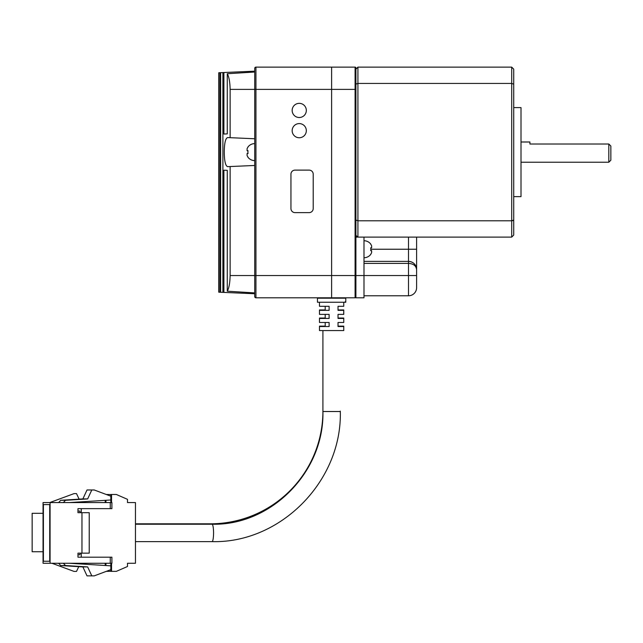 <?xml version="1.0" encoding="UTF-8"?>
<svg xmlns="http://www.w3.org/2000/svg" width="643" height="643" viewBox="0 0 643 643"><rect width="100%" height="100%" fill="white"/><g stroke="black" fill="none" stroke-linecap="round" stroke-linejoin="round"><path stroke-width="0.96" d="M355.9 80.889L355.9 69.155L355.9 80.889M363.994 237.098L363.994 297.797L355.9 297.797L355.9 237.098L511.699 237.098L513.725 235.073L513.725 69.155L511.699 67.129L513.725 69.155M513.725 196.629L521.007 196.629L521.007 107.598L513.725 107.598M521.007 162.229L608.825 162.229L608.825 144.016L529.912 144.016L529.912 141.999L521.007 141.999M608.825 162.229L610.85 160.203L610.85 146.041L608.825 144.016M355.9 84.12L357.918 83.437L511.699 83.437L513.725 84.153L513.725 220.075L511.699 220.79L357.918 220.79L355.9 220.075M355.933 235.434L357.918 237.098L357.918 67.129L511.699 67.129L511.699 220.79L512.857 220.629M355.9 69.155L357.918 67.129L355.9 69.155M416.6 237.098L416.6 269.473L416.6 237.098M345.09 301.848L345.781 301.848L345.781 297.797L355.089 297.797L355.089 275.542L408.506 275.542L408.506 295.78L363.994 295.78L408.506 295.78A8.094 8.094 0 0 0 416.6 287.686L416.6 269.473C416.077 265.728 413.385 263.702 408.506 263.405L363.994 263.405M363.994 261.38L408.506 261.38A8.094 8.094 0 0 1 416.391 267.633M415.764 265.889L416.576 268.83A8.094 8.094 0 0 1 416.6 269.473C416.077 264.482 413.385 261.781 408.506 261.38L408.506 237.098M411.914 263.968L413.007 264.426M414.285 265.221L415.225 266.089M415.997 267.166L416.6 269.385M415.193 264.916L414.799 264.377M412.919 262.682L411.343 261.894M363.994 240.739A8.496 8.496 0 0 1 370.818 244.179L370.818 244.179M370.818 254.298L370.818 254.298A8.496 8.496 0 0 1 363.994 257.739M370.673 254.298A8.383 8.383 0 0 0 371.63 252.675L371.63 250.657L370.673 250.657A6.832 6.832 0 0 0 370.673 247.82L371.63 247.82L371.63 245.795A8.383 8.383 0 0 0 370.673 244.179M370.673 247.82L371.63 247.82L370.673 247.82M254.724 143.614A8.496 8.496 0 0 0 247.901 147.054L247.901 147.054M254.724 160.613A8.496 8.496 0 0 1 247.901 157.173L248.045 157.173A8.383 8.383 0 0 1 247.089 155.55L247.089 153.532L248.045 153.532A6.832 6.832 0 0 1 248.045 150.695L247.089 150.695L247.089 148.67A8.383 8.383 0 0 1 248.045 147.054M248.045 150.695L247.089 150.695L248.045 150.695M248.045 153.532L247.089 153.532L248.045 153.532M322.915 411.11A112.702 112.702 0 0 1 210.213 523.82L135.456 523.82M343.675 313.985L343.756 309.942L338.025 309.942M343.756 330.172L343.756 326.13L338.025 326.13M343.756 322.079L343.756 318.036L338.025 318.036M322.915 330.574L322.915 411.512C324.434 471.801 271.233 525.781 212.053 524.222A8.705 1.511 -90 0 1 213.564 532.918A8.705 1.511 -90 0 1 212.053 541.623C280.645 543.407 342.092 480.988 340.316 411.512L340.316 411.11M325.205 318.036L319.475 318.036M325.205 326.13L319.475 326.13M325.205 309.942L319.475 309.942M43.049 551.742L32.15 551.742L32.15 513.299L43.049 513.299M51.946 563.268L74.049 571.418L76.509 571.418L78.743 566.668M80.029 563.927L80.335 563.268M80.399 501.886L80.825 502.569M49.76 502.569L74.049 493.615L76.509 493.615L79.113 499.153M319.475 302.25L319.475 306.293L329.12 306.293L329.12 310.344L319.475 310.344L319.475 314.387L329.12 314.387L329.12 318.438L319.475 318.438L319.475 322.481L329.12 322.481L329.12 326.531L319.475 326.531L319.475 330.574L343.756 330.574L343.756 326.531L338.025 326.531L338.025 322.481L343.756 322.481L343.756 318.438L338.025 318.438L338.025 314.387L343.756 314.387L343.756 310.344L338.025 310.344L338.025 306.293L343.756 306.293L343.756 302.25L343.756 305.891M345.781 302.25L317.457 302.25L317.457 298.199L345.781 298.199L345.781 302.25M80.134 553.157L79.853 554.772L77.972 554.772M111.544 502.569L111.544 494.475L116.327 494.475L127.491 499.33L127.491 502.569L135.456 502.569L135.456 563.268L127.491 563.268L127.491 566.507L116.327 571.362L110.845 571.362L110.845 563.268M50.074 563.268L111.898 563.268L111.898 557.2L77.972 557.2L77.972 553.157L81.958 553.157L81.958 512.688L77.972 512.688L77.972 508.637L110.258 508.637L110.258 502.569L43.049 502.569L43.049 563.268L50.074 563.268L50.074 502.569M81.259 512.688L81.259 508.637M81.958 512.688L89.224 512.688L89.224 553.157L81.958 553.157M81.259 557.2L81.259 553.157M111.544 563.268L111.544 571.362M110.258 508.637L111.898 508.637L111.898 502.569L110.258 502.569M63.504 563.268L58.722 563.268M69.484 563.268L110.845 565.848M105.219 565.494L105.219 563.268M105.219 502.569L105.219 500.342M105.926 563.268L105.926 565.543M106.256 571.362L110.845 571.305M49.728 561.251L43.402 561.251L43.402 504.594L49.728 504.594L49.728 561.251L43.402 561.251M110.258 563.268L110.258 557.2M111.544 494.475L110.845 494.475L110.845 502.569M110.845 499.989L69.484 502.569M63.504 502.569L58.722 502.569M105.926 500.302L105.926 502.569M110.845 494.531L106.256 494.475M325.205 314.387L325.205 318.438M325.205 322.481L325.205 326.531M325.205 306.293L325.205 310.344M58.722 563.397L60.715 565.543L65.49 565.543L63.504 563.397M65.49 565.543L87.657 566.925L91.796 575.871L87.014 575.871L82.883 566.925L60.715 565.543M110.845 569.65L94.224 575.871L91.796 575.871M49.728 504.594L43.402 504.594M58.722 502.448L60.715 500.302L82.883 498.92L87.014 489.974L94.224 489.974L110.845 496.195M91.796 489.974L87.657 498.92L65.49 500.302L63.504 502.448M65.49 500.302L60.715 500.302M82.883 566.925L87.657 566.925M77.972 511.064L79.853 511.064L80.134 512.688M87.657 498.92L82.883 498.92M227.799 166.641L230.13 166.545L230.13 275.542C229.961 282.944 229.012 288.16 227.268 291.199L227.268 170.339L223.893 170.194L223.893 292.404L254.724 293.755L254.724 296.584L254.724 275.542L254.724 293.755M227.799 137.586L227.63 137.578C225.492 138.261 224.367 143.108 224.254 152.11C224.367 161.096 225.492 165.942 227.63 166.65M355.9 296.994A0.812 0.812 -96.1 0 1 355.089 297.797L317.457 297.797M306.325 110.427A7.081 7.081 0 0 0 299.244 103.346A7.081 7.081 0 0 0 292.163 110.427A7.081 7.081 0 0 0 299.244 117.516A7.081 7.081 0 0 0 306.325 110.427M306.325 130.666A7.081 7.081 0 0 0 299.244 123.585A7.081 7.081 0 0 0 292.163 130.666A7.081 7.081 0 0 0 299.244 137.747A7.081 7.081 0 0 0 306.325 130.666M254.724 71.18L254.724 89.385L254.724 68.343L254.724 71.18L223.893 72.522L223.893 134.033L227.268 133.889L227.268 73.736C229.004 76.734 229.961 81.95 230.13 89.385L230.13 137.682L227.63 137.578M230.13 275.542L254.724 275.542L254.724 89.385L230.13 89.385M313.205 208.565L313.205 174.173A4.043 4.043 0 0 0 309.154 170.122L294.992 170.122A4.043 4.043 135 0 0 290.949 174.173L290.949 208.565A4.043 4.043 0 0 0 294.992 212.616L309.154 212.616A4.043 4.043 -135 0 0 313.205 208.565M220.067 292.243L220.067 72.691L220.629 72.667L220.629 292.268L218.749 292.179L218.765 72.747M223.893 292.404L220.629 292.268M223.065 72.563L220.629 72.667M254.724 292.911L227.268 291.199M254.724 165.468L230.13 166.545M254.724 138.759L230.13 137.682M254.724 72.016L227.268 73.736M222.896 292.364L222.896 72.563L223.893 72.522M220.067 72.691L218.925 72.739L218.925 292.187M254.724 68.343A1.214 1.214 45 0 1 255.938 67.129L331.619 67.129L331.619 297.797L331.619 275.542L331.619 297.797L355.089 297.797L255.938 297.797A1.214 1.214 -135 0 1 254.724 296.584M331.619 297.797L331.619 67.129L331.619 89.385L331.619 67.129L355.089 67.129A0.812 0.812 -83.6 0 1 355.9 67.941L355.9 237.098M511.699 237.098L511.699 220.79M370.818 249.235L416.6 249.235M416.6 275.542L408.506 275.542L408.506 261.38M210.213 523.82L210.213 524.222M340.316 411.512L322.915 411.512M254.724 89.385L255.938 89.385L255.938 67.129M254.724 275.542L255.938 275.542L255.938 89.385L355.089 89.385L355.089 67.129M255.938 297.797L255.938 275.542L355.089 275.542L355.089 89.385L355.9 89.385M212.053 541.623L135.456 541.623M212.053 524.222L135.456 524.222"/></g></svg>
